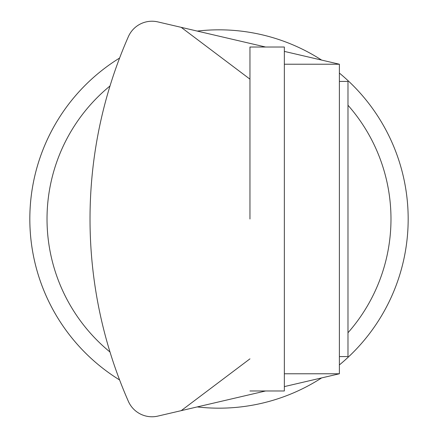 <?xml version="1.0" encoding="UTF-8"?>
<svg xmlns="http://www.w3.org/2000/svg" width="438" height="438" viewBox="0 0 438 438"><rect width="100%" height="100%" fill="white"/><g stroke="black" fill="none" stroke-linecap="round" stroke-linejoin="round"><path stroke-width="0.66" d="M339.384 81.419L347.986 81.419L347.986 356.581L339.384 356.581M249.956 390.975L284.35 390.975L284.35 47.025L249.956 47.025L249.956 219M347.986 105.246A171.975 171.975 0 0 1 347.986 332.754M110.004 352.026A171.975 171.975 0 0 1 110.004 85.974M284.35 373.778L339.384 373.778L339.384 64.222L284.35 51.394M157.844 416.1A25.798 25.798 0 0 1 128.378 401.367A25.798 25.798 0 0 0 157.844 416.1L265.614 390.975M339.384 373.778L284.35 386.606M128.378 401.367A452.695 452.695 0 0 1 128.378 36.633A25.798 25.798 0 0 1 157.844 21.9L181.195 27.342L249.956 79.152M284.35 64.222L339.384 64.222M249.956 358.848L181.195 410.658M265.614 47.025L157.844 21.9M29.828 219A189.172 189.172 0 0 1 119.596 58.046A189.172 189.172 0 0 0 119.596 379.954A189.172 189.172 0 0 1 29.828 219A189.172 189.172 0 0 0 119.596 379.954M197.231 31.082A189.172 189.172 0 0 1 321.623 60.083A189.172 189.172 0 0 0 197.231 31.082M408.172 219A189.172 189.172 0 0 0 339.384 73.075A189.172 189.172 0 0 1 339.384 364.925A189.172 189.172 0 0 0 408.172 219A189.172 189.172 0 0 1 339.384 364.925M321.623 377.917A189.172 189.172 0 0 1 197.231 406.918A189.172 189.172 0 0 0 321.623 377.917A189.172 189.172 0 0 1 197.231 406.918"/></g></svg>
